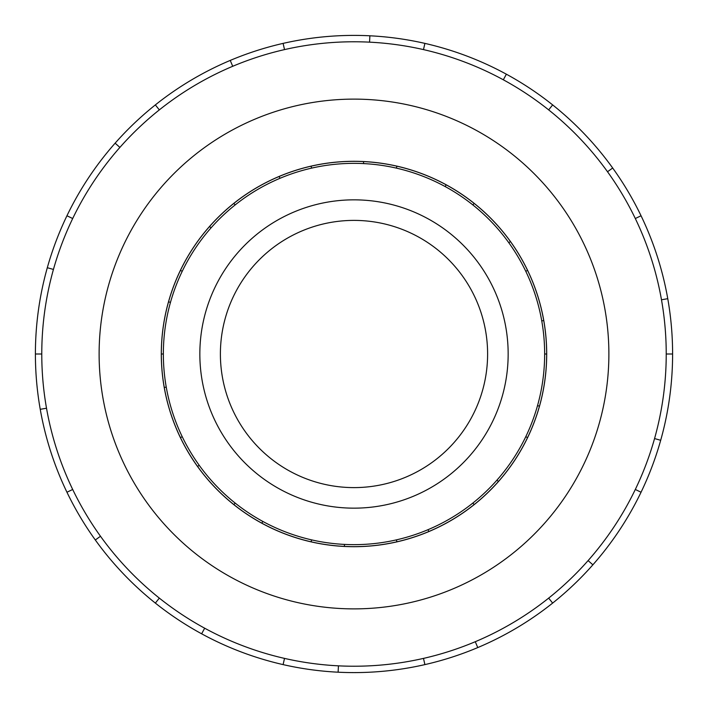 <?xml version="1.0" encoding="UTF-8"?>
<svg xmlns="http://www.w3.org/2000/svg" width="708" height="708" viewBox="0 0 708 708"><rect width="100%" height="100%" fill="white"/><g stroke="black" fill="none" stroke-linecap="round" stroke-linejoin="round"><path stroke-width="1.06" d="M220.392 354A133.608 133.608 0 0 0 354 487.608A133.608 133.608 0 0 0 487.608 354A133.608 133.608 0 0 0 354 220.392A133.608 133.608 0 0 0 220.392 354M508.158 354A154.158 154.158 0 0 1 354 508.158A154.158 154.158 0 0 1 199.842 354A154.158 154.158 0 0 1 354 199.842A154.158 154.158 0 0 1 508.158 354M525.77 271.279L527.584 270.412A192.665 192.665 0 0 1 543.735 320.547L541.753 320.892A190.647 190.647 0 0 0 337.38 164.079A190.647 190.647 0 0 0 163.353 354A190.647 190.647 0 0 0 354 544.647A190.647 190.647 0 0 0 544.647 354L546.665 354A192.665 192.665 0 0 1 164.265 387.453A192.665 192.665 0 0 1 168.539 301.82L170.478 302.369M161.3 354A192.7 192.7 0 0 0 354 546.7A192.7 192.7 0 0 0 546.7 354A192.7 192.7 0 0 0 354 161.3A192.7 192.7 0 0 0 161.3 354M666.228 354A312.228 312.228 0 0 0 354 41.772A312.228 312.228 0 0 0 41.772 354A312.228 312.228 0 0 0 354 666.228A312.228 312.228 0 0 0 666.228 354L672.6 354A318.6 318.6 0 0 1 641.05 492.237L635.306 489.467M608.88 354A254.88 254.88 0 0 0 354 99.12A254.88 254.88 0 0 0 99.12 354A254.88 254.88 0 0 0 354 608.88A254.88 254.88 0 0 0 608.88 354M46.516 408.215L40.241 409.321A318.6 318.6 0 0 1 641.05 215.763A318.6 318.6 0 0 1 672.6 354M53.445 269.438L47.312 267.712M66.95 215.763L72.694 218.533M35.4 354L41.772 354M119.9 147.406L115.121 143.184M155.353 104.908L159.327 109.89M232.72 66.287L230.242 60.419M283.103 43.392L284.519 49.604M369.567 42.161L369.877 35.798M424.897 43.392L423.481 49.604M503.326 79.792L506.37 74.198M552.647 104.908L548.673 109.89M607.508 171.743L612.685 168.017M641.05 215.763L635.306 218.533M661.484 299.785L667.759 298.679M654.555 438.562L660.688 440.288M588.1 560.594L592.879 564.816A318.6 318.6 0 0 1 552.647 603.092L548.673 598.11M641.05 492.237A318.6 318.6 0 0 1 592.879 564.816M475.28 641.714L477.758 647.581A318.6 318.6 0 0 1 424.897 664.608L423.481 658.396M552.647 603.092A318.6 318.6 0 0 1 477.758 647.581M338.433 665.839L338.123 672.202A318.6 318.6 0 0 1 283.103 664.608L284.519 658.396M424.897 664.608A318.6 318.6 0 0 1 338.123 672.202M204.674 628.208L201.63 633.802A318.6 318.6 0 0 1 155.353 603.092L159.327 598.11M283.103 664.608A318.6 318.6 0 0 1 201.63 633.802M100.492 536.257L95.315 539.983A318.6 318.6 0 0 1 66.95 492.237L72.694 489.467M155.353 603.092A318.6 318.6 0 0 1 95.315 539.983M66.95 492.237A318.6 318.6 0 0 1 40.241 409.321M525.77 436.721L527.584 437.588M498.45 481.484L496.945 480.148M472.864 503.052L474.121 504.627M428.836 531.531L428.057 529.673M396.427 539.868L396.869 541.832M344.398 546.417L344.495 544.408M311.573 539.868L311.131 541.832M261.863 523.194L262.818 521.433M235.136 503.052L233.879 504.627M197.567 466.466L199.205 465.289M182.23 436.721L180.416 437.588M164.265 387.453L166.247 387.108M163.353 354L161.336 354M182.23 271.279L180.416 270.412A192.665 192.665 0 0 1 209.55 226.516L211.055 227.852M235.136 204.948L233.879 203.373A192.665 192.665 0 0 1 279.164 176.469L279.943 178.328M311.573 168.132L311.131 166.168A192.665 192.665 0 0 1 363.602 161.583L363.505 163.592M396.427 168.132L396.869 166.168A192.665 192.665 0 0 1 446.137 184.806L445.182 186.567M472.864 204.948L474.121 203.373A192.665 192.665 0 0 1 510.433 241.534L508.795 242.711M539.461 406.18L537.522 405.631M168.539 301.82A192.665 192.665 0 0 1 180.416 270.412M209.55 226.516A192.665 192.665 0 0 1 233.879 203.373M279.164 176.469A192.665 192.665 0 0 1 311.131 166.168M363.602 161.583A192.665 192.665 0 0 1 396.869 166.168M446.137 184.806A192.665 192.665 0 0 1 474.121 203.373M510.433 241.534A192.665 192.665 0 0 1 527.584 270.412M543.735 320.547A192.665 192.665 0 0 1 546.665 354M544.647 354A190.647 190.647 0 0 0 541.753 320.892"/></g></svg>
